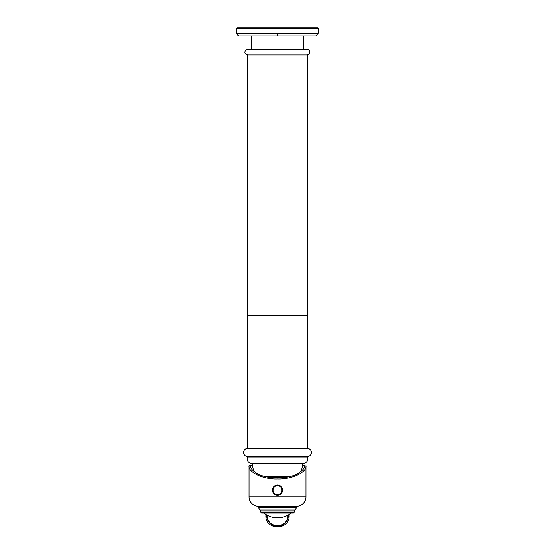 <?xml version="1.0" encoding="UTF-8"?>
<svg xmlns="http://www.w3.org/2000/svg" width="555" height="555" viewBox="0 0 555 555"><rect width="100%" height="100%" fill="white"/><g stroke="black" fill="none" stroke-linecap="round" stroke-linejoin="round"><path stroke-width="0.83" d="M307.352 448.405L307.352 54.889L309.537 53.786C310.488 48.687 307.921 49.881 307.352 49.464L247.648 49.464C245.352 49.34 242.708 53.516 247.648 54.889L307.352 54.889L247.648 54.889L247.648 315.427L307.352 315.427L247.648 315.427L247.648 448.405M246.302 456.321A1.36 1.36 -90 0 1 247.183 457.854A4.613 4.613 0 0 0 251.72 463.335L303.28 463.335A4.613 4.613 0 0 0 307.817 457.854A1.36 1.36 90 0 1 308.698 456.321A4.072 4.072 0 0 0 307.491 448.405L247.509 448.405A4.072 4.072 0 0 0 246.302 456.321L308.698 456.321M283.605 476.905L283.605 477.647M271.395 476.905L271.395 477.647M277.5 463.335L255.501 463.335M277.5 476.905L266.691 476.905L277.5 476.905M277.5 35.895L239.517 35.895C240.259 35.957 237.269 36.304 236.791 33.175L318.209 33.175L316.086 35.825L315.49 35.895L277.5 35.895L277.5 33.175M236.791 28.291L237.332 27.75L317.668 27.75L318.209 28.291L236.791 28.291L236.791 33.175M272.061 477.716L282.939 477.716M296.495 507.707L258.505 507.707L258.436 506.347L296.564 506.347L296.495 507.707L295.107 510.073L259.893 510.073L260.579 511.099L294.421 511.099L295.107 510.073M296.564 506.347A9.497 9.497 -90 0 0 305.999 496.85L305.999 465.638C307.269 472.215 291.604 479.52 277.5 478.93C263.396 479.52 247.731 472.215 249.001 465.638L250.021 465.638C250.381 467.692 251.748 469.613 254.114 471.41C258.984 475.559 266.782 477.751 277.5 477.98C288.218 477.751 296.016 475.559 300.886 471.41C303.252 469.613 304.619 467.692 304.979 465.638L302.447 465.638L304.979 465.638M258.436 506.347L258.436 506.347A9.497 9.497 90 0 1 249.001 496.85L249.001 465.638M250.021 465.638L252.553 465.638L250.021 465.638M293.963 512.737L261.037 512.737A0.68 0.68 0 0 0 261.655 513.132L293.345 513.132A0.68 0.68 0 0 0 293.963 512.737A5.425 5.425 0 0 0 294.421 511.099M261.037 512.737A5.425 5.425 0 0 1 260.579 511.099M263.93 513.132A21.763 21.763 0 0 0 291.07 513.132M288.343 514.991A10.857 10.774 0 0 1 288.357 515.526A10.857 10.774 180 0 1 277.5 526.3A10.857 10.774 180 0 1 266.643 515.526A10.857 10.774 0 0 1 266.657 514.991M288.017 515.609A10.517 10.441 180 0 0 288.003 515.179A10.517 10.441 180 0 1 277.5 525.967A10.517 10.441 180 0 1 266.99 515.172A10.517 10.441 0 0 0 266.983 515.609M277.5 484.973A5.085 5.085 0 0 0 272.415 490.065A5.085 5.085 0 0 0 277.5 495.15A5.085 5.085 0 0 0 282.585 490.065A5.085 5.085 0 0 0 277.5 484.973A5.085 5.085 0 0 0 272.415 490.065A5.085 5.085 0 0 0 277.5 495.15M247.183 457.854L307.817 457.854M283.605 477.446L271.395 477.446M301.157 471.202A25.107 25.107 0 0 0 302.593 463.612L252.407 463.612A25.107 25.107 0 0 0 253.843 471.202M289.668 476.599L265.332 476.599M277.5 27.75L277.5 28.291M249.001 496.85L305.999 496.85M267.024 515.519A10.476 10.399 180 0 1 267.031 515.193L267.024 515.526A10.476 10.399 180 0 0 277.5 525.918A10.476 10.399 180 0 0 287.976 515.519C288.628 528.95 266.379 528.95 267.024 515.526M277.5 485.583A4.482 4.482 0 0 0 273.018 490.065A4.482 4.482 0 0 0 277.5 494.54A4.482 4.482 0 0 0 281.982 490.065A4.482 4.482 0 0 0 277.5 485.583M303.28 35.895L303.28 49.464M251.72 35.895L251.72 49.464M318.209 28.291L318.209 33.175M258.505 507.707L259.893 510.073M265.928 514.547L265.866 515.692C265.151 530.601 289.849 530.601 289.134 515.692L289.072 514.547"/></g></svg>
